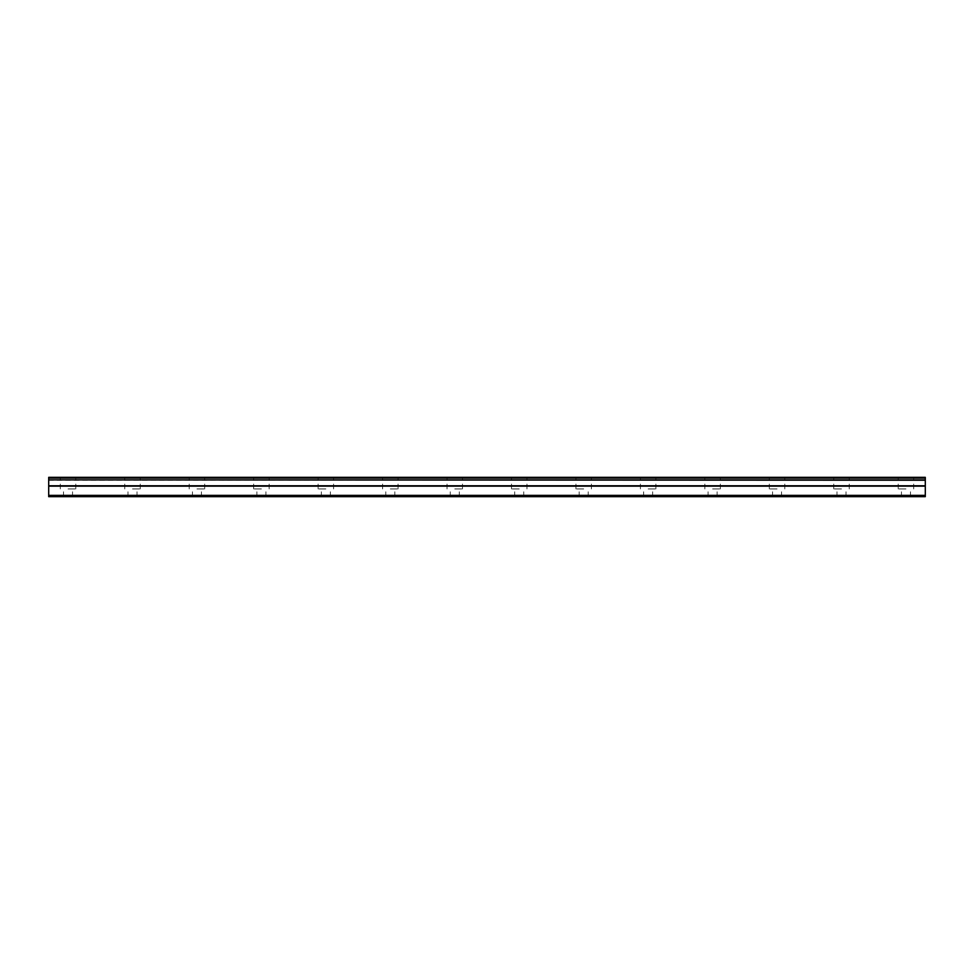 <?xml version="1.0" encoding="UTF-8"?>
<svg xmlns="http://www.w3.org/2000/svg" width="974" height="974" viewBox="0 0 974 974"><rect width="100%" height="100%" fill="white"/><g stroke="black" fill="none" stroke-linecap="round" stroke-linejoin="round"><path stroke-width="0.73" stroke-dasharray="4.87 3.65" d="M68.034 488.936L75.777 488.936L68.034 488.936M68.034 496.667L72.551 496.667L68.034 496.667M905.966 488.936L898.223 488.936L905.966 488.936M905.966 496.667L901.449 496.667L905.966 496.667M841.512 488.936L833.768 488.936L841.512 488.936M841.512 496.667L836.995 496.667L841.512 496.667M777.057 488.936L769.314 488.936L777.057 488.936M777.057 496.667L772.54 496.667L777.057 496.667M712.591 488.936L720.334 488.936L712.591 488.936M712.591 496.667L717.107 496.667L712.591 496.667M648.136 488.936L655.879 488.936L648.136 488.936M648.136 496.667L652.653 496.667L648.136 496.667M583.682 488.936L575.951 488.936L583.682 488.936M583.682 496.667L588.199 496.667L583.682 496.667M519.227 488.936L511.496 488.936L519.227 488.936M519.227 496.667L514.71 496.667L519.227 496.667M454.773 488.936L462.504 488.936L454.773 488.936M454.773 496.667L459.29 496.667L454.773 496.667M390.318 488.936L398.049 488.936L390.318 488.936M390.318 496.667L385.801 496.667L390.318 496.667M325.864 488.936L318.121 488.936L325.864 488.936M325.864 496.667L321.347 496.667L325.864 496.667M261.409 488.936L253.666 488.936L261.409 488.936M261.409 496.667L256.892 496.667L261.409 496.667M196.943 488.936L204.686 488.936L196.943 488.936M196.943 496.667L201.46 496.667L196.943 496.667M132.488 488.936L140.232 488.936L132.488 488.936M132.488 496.667L137.005 496.667L132.488 496.667M68.034 477.333L75.777 477.333L68.034 477.333M905.966 477.333L898.223 477.333L905.966 477.333M841.512 477.333L833.768 477.333L841.512 477.333M777.057 477.333L769.314 477.333L777.057 477.333M712.591 477.333L720.334 477.333L712.591 477.333M648.136 477.333L655.879 477.333L648.136 477.333M583.682 477.333L575.951 477.333L583.682 477.333M519.227 477.333L511.496 477.333L519.227 477.333M454.773 477.333L462.504 477.333L454.773 477.333M390.318 477.333L398.049 477.333L390.318 477.333M325.864 477.333L318.121 477.333L325.864 477.333M261.409 477.333L253.666 477.333L261.409 477.333M196.943 477.333L204.686 477.333L196.943 477.333M132.488 477.333L140.232 477.333L132.488 477.333M48.7 495.376L925.3 495.376L925.3 496.667L48.7 496.667L48.7 479.878L925.3 479.878L48.7 480.219M925.3 479.878L925.3 477.333L48.7 477.333L48.7 479.878M925.3 495.376L925.3 486.136L48.7 486.136M48.7 485.795L925.3 486.136M925.3 485.795L925.3 480.219M48.7 478.1L925.3 478.1M63.529 496.667L63.529 488.936M901.449 496.667L901.449 488.936M836.995 496.667L836.995 488.936M772.54 496.667L772.54 488.936M708.086 496.667L708.086 488.936M643.631 496.667L643.631 488.936M579.177 496.667L579.177 488.936M514.71 496.667L514.71 488.936M450.256 496.667L450.256 488.936M385.801 496.667L385.801 488.936M321.347 496.667L321.347 488.936M256.892 496.667L256.892 488.936M192.438 496.667L192.438 488.936M127.984 496.667L127.984 488.936M60.303 488.936L60.303 477.333M898.223 488.936L898.223 477.333M833.768 488.936L833.768 477.333M769.314 488.936L769.314 477.333M704.859 488.936L704.859 477.333M640.405 488.936L640.405 477.333M575.951 488.936L575.951 477.333M511.496 488.936L511.496 477.333M447.042 488.936L447.042 477.333M382.587 488.936L382.587 477.333M318.121 488.936L318.121 477.333M253.666 488.936L253.666 477.333M189.212 488.936L189.212 477.333M124.757 488.936L124.757 477.333M72.551 496.667L72.551 488.936M910.471 496.667L910.471 488.936M846.016 496.667L846.016 488.936M781.562 496.667L781.562 488.936M717.107 496.667L717.107 488.936M652.653 496.667L652.653 488.936M588.199 496.667L588.199 488.936M523.744 496.667L523.744 488.936M459.29 496.667L459.29 488.936M394.823 496.667L394.823 488.936M330.369 496.667L330.369 488.936M265.914 496.667L265.914 488.936M201.46 496.667L201.46 488.936M137.005 496.667L137.005 488.936M75.777 488.936L75.777 477.333M913.697 488.936L913.697 477.333M849.243 488.936L849.243 477.333M784.788 488.936L784.788 477.333M720.334 488.936L720.334 477.333M655.879 488.936L655.879 477.333M591.413 488.936L591.413 477.333M526.958 488.936L526.958 477.333M462.504 488.936L462.504 477.333M398.049 488.936L398.049 477.333M333.595 488.936L333.595 477.333M269.141 488.936L269.141 477.333M204.686 488.936L204.686 477.333M140.232 488.936L140.232 477.333"/><path stroke-width="1.46" d="M48.7 479.878L48.7 477.333L925.3 477.333L925.3 479.878L48.7 479.878L925.3 480.219L925.3 485.795L48.7 485.795L48.7 496.667L925.3 496.667L925.3 485.795M48.7 480.219L48.7 485.795M48.7 495.376L925.3 495.376M925.3 478.1L48.7 478.1M48.7 486.136L925.3 486.136"/></g></svg>
